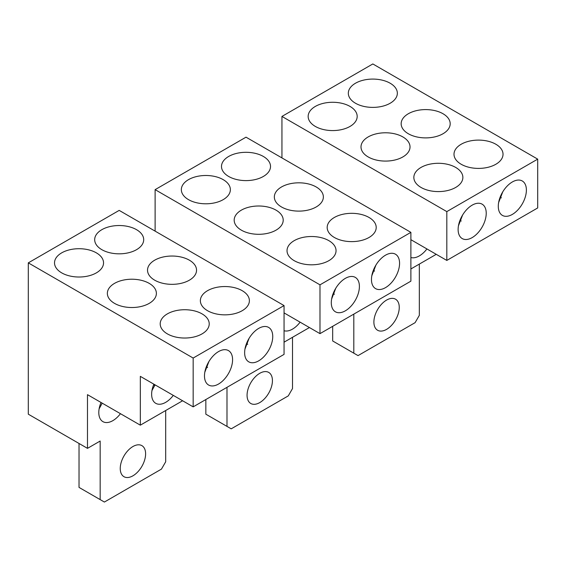 <?xml version="1.0" encoding="UTF-8"?>
<svg xmlns="http://www.w3.org/2000/svg" width="566" height="566" viewBox="0 0 566 566"><rect width="100%" height="100%" fill="white"/><g stroke="black" fill="none" stroke-linecap="round" stroke-linejoin="round"><path stroke-width="0.85" d="M319.988 333.643L410.881 281.168L410.881 232.357L246.012 137.17L155.119 189.645L319.988 284.832L319.988 333.643L284.054 312.899M155.119 231.133L155.119 189.645M272.43 380.628A17.935 10.358 -60 0 1 264.605 398.676A17.935 10.358 -60 0 1 250.78 403.48A17.935 10.358 -60 0 1 247.066 395.273A17.935 10.358 -60 0 1 254.898 377.225A17.935 10.358 -60 0 1 268.716 372.414A17.935 10.358 -60 0 1 272.43 380.628M205.847 399.539L205.847 414.185L226.987 426.389L226.987 387.335M226.987 426.389L231.211 428.83L288.285 395.882L292.509 388.559L292.509 337.308M410.881 232.357L319.988 284.832M294.2 260.664A24.515 14.15 180 0 1 287.026 250.66A24.515 14.15 180 0 1 302.152 237.586A24.515 14.15 180 0 1 328.867 240.656A24.515 14.15 180 0 1 336.048 250.66A24.515 14.15 180 0 1 320.915 263.735A24.515 14.15 180 0 1 294.2 260.664M241.364 230.157A24.515 14.15 180 0 1 234.183 220.153A24.515 14.15 180 0 1 249.309 207.078A24.515 14.15 180 0 1 276.024 210.142A24.515 14.15 180 0 1 283.205 220.153A24.515 14.15 180 0 1 268.072 233.227A24.515 14.15 180 0 1 241.364 230.157M188.52 199.649A24.515 14.15 180 0 1 181.339 189.645A24.515 14.15 180 0 1 196.473 176.571A24.515 14.15 180 0 1 223.181 179.634A24.515 14.15 180 0 1 230.362 189.645A24.515 14.15 180 0 1 215.229 202.72A24.515 14.15 180 0 1 188.52 199.649M263.346 156.449A24.515 14.15 180 0 1 270.52 166.454A24.515 14.15 180 0 1 255.393 179.528A24.515 14.15 180 0 1 228.678 176.465A24.515 14.15 180 0 1 221.497 166.454A24.515 14.15 180 0 1 236.63 153.386A24.515 14.15 180 0 1 263.346 156.449M316.182 186.957A24.515 14.15 180 0 1 323.363 196.968A24.515 14.15 180 0 1 308.229 210.043A24.515 14.15 180 0 1 281.521 206.972A24.515 14.15 180 0 1 274.34 196.968A24.515 14.15 180 0 1 289.474 183.893A24.515 14.15 180 0 1 316.182 186.957M369.025 217.464A24.515 14.15 180 0 1 376.206 227.475A24.515 14.15 180 0 1 361.073 240.55A24.515 14.15 180 0 1 334.365 237.479A24.515 14.15 180 0 1 327.183 227.475A24.515 14.15 180 0 1 342.317 214.401A24.515 14.15 180 0 1 369.025 217.464M334.365 294.32A24.515 14.15 0 0 0 333.367 293.039M374.522 271.135A24.515 14.15 0 0 0 373.532 269.855M309.425 327.544L284.054 342.182M331.634 299.011L335.765 288.264M375.93 265.079L371.791 275.826M399.568 263.296A19.874 11.476 -60 0 1 390.894 283.29A19.874 11.476 -60 0 1 375.576 288.618A19.874 11.476 -60 0 1 371.466 279.519A19.874 11.476 -60 0 1 380.14 259.518A19.874 11.476 -60 0 1 395.45 254.198A19.874 11.476 -60 0 1 399.568 263.296M331.301 302.704A19.874 11.476 -60 0 1 339.975 282.703A19.874 11.476 -60 0 1 355.292 277.382A19.874 11.476 -60 0 1 359.403 286.481A19.874 11.476 -60 0 1 350.729 306.475A19.874 11.476 -60 0 1 335.419 311.802A19.874 11.476 -60 0 1 331.301 302.704M300.107 322.16A19.874 11.476 -60 0 1 284.054 330.742M446.815 260.424L537.7 207.948L537.7 159.138L372.831 63.951L281.946 116.426L446.815 211.606L446.815 260.424L410.881 239.68M281.946 157.914L281.946 116.426M399.256 307.409A17.935 10.358 -60 0 1 391.424 325.457A17.935 10.358 -60 0 1 377.607 330.261A17.935 10.358 -60 0 1 373.885 322.054A17.935 10.358 -60 0 1 381.717 304.006A17.935 10.358 -60 0 1 395.542 299.195A17.935 10.358 -60 0 1 399.256 307.409M332.674 326.32L332.674 340.965L353.807 353.17L353.807 314.116M353.807 353.17L358.037 355.611L415.104 322.662L419.335 315.34L419.335 264.081M537.7 159.138L446.815 211.606M421.026 187.445A24.515 14.15 180 0 1 413.845 177.441A24.515 14.15 180 0 1 428.978 164.366A24.515 14.15 180 0 1 455.687 167.43A24.515 14.15 180 0 1 462.868 177.441A24.515 14.15 180 0 1 447.734 190.516A24.515 14.15 180 0 1 421.026 187.445M368.183 156.938A24.515 14.15 180 0 1 361.002 146.934A24.515 14.15 180 0 1 376.135 133.859A24.515 14.15 180 0 1 402.843 136.922A24.515 14.15 180 0 1 410.025 146.934A24.515 14.15 180 0 1 394.891 160.008A24.515 14.15 180 0 1 368.183 156.938M315.34 126.43A24.515 14.15 180 0 1 308.159 116.426A24.515 14.15 180 0 1 323.292 103.352A24.515 14.15 180 0 1 350.007 106.415A24.515 14.15 180 0 1 357.181 116.426A24.515 14.15 180 0 1 342.055 129.501A24.515 14.15 180 0 1 315.34 126.43M390.165 83.23A24.515 14.15 180 0 1 397.346 93.234A24.515 14.15 180 0 1 382.213 106.309A24.515 14.15 180 0 1 355.498 103.245A24.515 14.15 180 0 1 348.323 93.234A24.515 14.15 180 0 1 363.45 80.16A24.515 14.15 180 0 1 390.165 83.23M443.008 113.738A24.515 14.15 180 0 1 450.189 123.749A24.515 14.15 180 0 1 435.056 136.816A24.515 14.15 180 0 1 408.341 133.753A24.515 14.15 180 0 1 401.16 123.749A24.515 14.15 180 0 1 416.293 110.674A24.515 14.15 180 0 1 443.008 113.738M495.851 144.245A24.515 14.15 180 0 1 503.025 154.256A24.515 14.15 180 0 1 487.899 167.331A24.515 14.15 180 0 1 461.184 164.26A24.515 14.15 180 0 1 454.003 154.256A24.515 14.15 180 0 1 469.136 141.182A24.515 14.15 180 0 1 495.851 144.245M461.184 221.101A24.515 14.15 0 0 0 460.193 219.82M501.349 197.916A24.515 14.15 0 0 0 500.351 196.635M436.245 254.325L410.881 268.963M458.453 225.792L462.592 215.045M502.75 191.86L498.618 202.607M526.387 190.07A19.874 11.476 -60 0 1 517.713 210.071A19.874 11.476 -60 0 1 502.403 215.398A19.874 11.476 -60 0 1 498.285 206.3A19.874 11.476 -60 0 1 506.959 186.299A19.874 11.476 -60 0 1 522.269 180.979A19.874 11.476 -60 0 1 526.387 190.07M458.12 229.485A19.874 11.476 -60 0 1 466.801 209.484A19.874 11.476 -60 0 1 482.112 204.163A19.874 11.476 -60 0 1 486.229 213.262A19.874 11.476 -60 0 1 477.555 233.256A19.874 11.476 -60 0 1 462.238 238.583A19.874 11.476 -60 0 1 458.12 229.485M426.927 248.941A19.874 11.476 -60 0 1 410.881 257.516M193.169 406.862L284.054 354.387L284.054 305.576L119.185 210.389L28.3 262.865L193.169 358.052L193.169 406.862L140.326 376.355L140.326 425.165L87.482 394.658L87.482 448.357L100.168 441.034L100.168 499.608L79.028 487.404L79.028 443.475M87.482 448.357L28.3 414.185L28.3 262.865M145.611 453.847A17.935 10.358 -60 0 1 137.779 471.895A17.935 10.358 -60 0 1 123.961 476.699A17.935 10.358 -60 0 1 120.247 468.492A17.935 10.358 -60 0 1 128.072 450.444A17.935 10.358 -60 0 1 141.896 445.64A17.935 10.358 -60 0 1 145.611 453.847M100.168 499.608L104.392 502.049L161.466 469.101L165.689 461.778L165.689 410.527M284.054 305.576L193.169 358.052M167.38 333.883A24.515 14.15 180 0 1 160.199 323.879A24.515 14.15 180 0 1 175.333 310.805A24.515 14.15 180 0 1 202.048 313.875A24.515 14.15 180 0 1 209.222 323.879A24.515 14.15 180 0 1 194.096 336.954A24.515 14.15 180 0 1 167.38 333.883M114.537 303.376A24.515 14.15 180 0 1 107.356 293.372A24.515 14.15 180 0 1 122.489 280.297A24.515 14.15 180 0 1 149.205 283.368A24.515 14.15 180 0 1 156.386 293.372A24.515 14.15 180 0 1 141.252 306.447A24.515 14.15 180 0 1 114.537 303.376M61.694 272.869A24.515 14.15 180 0 1 54.52 262.865A24.515 14.15 180 0 1 69.646 249.79A24.515 14.15 180 0 1 96.361 252.853A24.515 14.15 180 0 1 103.543 262.865A24.515 14.15 180 0 1 88.409 275.939A24.515 14.15 180 0 1 61.694 272.869M136.519 229.669A24.515 14.15 180 0 1 143.7 239.68A24.515 14.15 180 0 1 128.567 252.754A24.515 14.15 180 0 1 101.859 249.684A24.515 14.15 180 0 1 94.678 239.68A24.515 14.15 180 0 1 109.811 226.605A24.515 14.15 180 0 1 136.519 229.669M189.362 260.176A24.515 14.15 180 0 1 196.544 270.187A24.515 14.15 180 0 1 181.41 283.262A24.515 14.15 180 0 1 154.702 280.191A24.515 14.15 180 0 1 147.521 270.187A24.515 14.15 180 0 1 162.654 257.113A24.515 14.15 180 0 1 189.362 260.176M242.206 290.683A24.515 14.15 180 0 1 249.387 300.695A24.515 14.15 180 0 1 234.253 313.769A24.515 14.15 180 0 1 207.538 310.699A24.515 14.15 180 0 1 200.364 300.695A24.515 14.15 180 0 1 215.49 287.62A24.515 14.15 180 0 1 242.206 290.683M207.545 367.546A24.515 14.15 0 0 0 206.548 366.259M247.703 344.354A24.515 14.15 0 0 0 246.705 343.074M182.599 400.763L140.326 425.165M154.702 385.849A24.515 14.15 0 0 0 153.704 384.569M204.814 372.23L208.946 361.483M249.104 338.298L244.972 349.045M272.741 336.515A19.874 11.476 -60 0 1 264.067 356.509A19.874 11.476 -60 0 1 248.757 361.837A19.874 11.476 -60 0 1 244.639 352.738A19.874 11.476 -60 0 1 253.313 332.737A19.874 11.476 -60 0 1 268.631 327.417A19.874 11.476 -60 0 1 272.741 336.515M204.482 375.923A19.874 11.476 -60 0 1 213.156 355.929A19.874 11.476 -60 0 1 228.466 350.602A19.874 11.476 -60 0 1 232.584 359.7A19.874 11.476 -60 0 1 223.91 379.701A19.874 11.476 -60 0 1 208.599 385.022A19.874 11.476 -60 0 1 204.482 375.923M151.971 390.533L155.049 384.852M99.128 408.843L102.205 403.162M120.445 413.689A19.874 11.476 -60 0 1 102.913 421.635A19.874 11.476 -60 0 1 98.795 412.536A19.874 11.476 -60 0 1 101.024 402.476M173.288 395.386A19.874 11.476 -60 0 1 155.756 403.325A19.874 11.476 -60 0 1 151.638 394.233A19.874 11.476 -60 0 1 153.867 384.173"/></g></svg>
